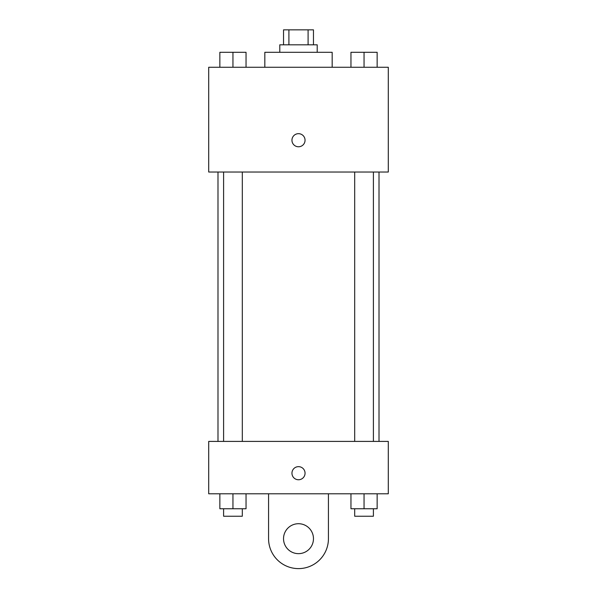 <?xml version="1.0" encoding="UTF-8"?>
<svg xmlns="http://www.w3.org/2000/svg" width="597" height="597" viewBox="0 0 597 597"><rect width="100%" height="100%" fill="white"/><g stroke="black" fill="none" stroke-linecap="round" stroke-linejoin="round"><path stroke-width="0.9" d="M288.903 44.812L288.903 29.85L283.538 29.85L283.538 44.812M288.903 29.85L313.462 29.85L313.462 44.812M308.097 44.812L308.097 29.85M279.792 52.297L279.792 44.812L317.208 44.812L317.208 52.297M332.171 67.267L332.171 52.297L264.829 52.297L264.829 67.267M208.704 67.267L388.296 67.267L388.296 172.026L208.704 172.026L208.704 67.267M298.5 146.772A6.545 6.545 0 0 1 292.828 136.952A6.545 6.545 0 0 1 304.171 136.952A6.545 6.545 0 0 1 298.5 146.772M208.704 441.407L388.296 441.407L388.296 493.786L208.704 493.786L208.704 441.407L388.296 441.407M350.954 67.267L350.954 52.297L377.147 52.297L377.147 67.267L377.147 52.297M364.051 67.267L364.051 52.297M373.401 52.297L354.693 52.297M219.853 67.267L219.853 52.297L246.046 52.297L246.046 67.267L246.046 52.297M232.949 67.267L232.949 52.297M242.307 52.297L223.599 52.297M350.954 493.786L350.954 508.748L377.147 508.748L377.147 493.786L377.147 508.748M364.051 508.748L364.051 493.786M373.401 508.748L373.401 516.233L354.693 516.233L354.693 508.748M219.853 493.786L219.853 508.748L246.046 508.748L246.046 493.786L246.046 508.748M232.949 508.748L232.949 493.786M242.307 508.748L242.307 516.233L223.599 516.233L223.599 508.748M291.955 473.205A6.545 6.545 0 0 1 301.776 467.533A6.545 6.545 0 0 1 301.776 478.876A6.545 6.545 0 0 1 291.955 473.205M328.432 493.786L328.432 538.681A29.932 29.932 0 0 1 298.5 568.613A29.932 29.932 0 0 1 268.568 538.681L268.568 493.786M298.5 553.65A14.962 14.962 0 0 1 285.538 531.203A14.962 14.962 0 0 1 311.462 531.203A14.962 14.962 0 0 1 298.5 553.65M379.013 441.407L379.013 172.026M217.987 441.407L217.987 172.026M354.693 172.026L354.693 441.407M373.401 172.026L373.401 441.407M242.307 441.407L242.307 172.026M223.599 441.407L223.599 172.026"/></g></svg>
